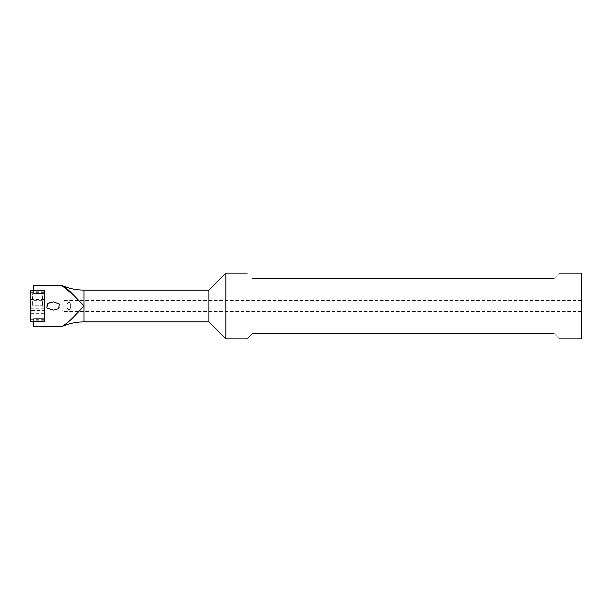 <?xml version="1.0" encoding="UTF-8"?>
<svg xmlns="http://www.w3.org/2000/svg" width="612" height="612" viewBox="0 0 612 612"><rect width="100%" height="100%" fill="white"/><g stroke="black" fill="none" stroke-linecap="round" stroke-linejoin="round"><path stroke-width="0.46" stroke-dasharray="3.06 2.29" d="M70.38 304.034L70.311 308.303L69.118 310.108L66.945 307.782L66.945 304.218L69.118 301.892L70.38 304.034M33.614 326.647L33.614 321.415L44.294 321.415L44.294 290.815L44.294 321.415L44.294 318.676L44.294 321.415L33.614 321.415L33.614 318.676L33.614 321.721M44.294 318.676L33.614 318.676L44.294 318.676L44.294 320.244L44.294 318.676M77.372 313.015L74.243 316.243C69.676 321.124 65.484 324.589 61.667 326.647M30.6 290.279L30.6 293.921L30.6 292.307L30.6 293.921L44.294 293.921L44.294 291.029L41.998 291.029L41.945 290.425L32.949 290.425L32.895 291.029L30.6 291.029L30.6 293.921L44.294 293.921L44.294 292.307L44.294 293.523L33.614 293.515L33.614 290.815L44.294 290.815L44.294 293.515L44.294 290.815L33.614 290.815L33.614 285.353M33.614 290.279L33.614 293.515L33.614 291.756L33.614 293.515L44.294 293.515L44.294 293.921L44.294 290.279M46.803 307.966L46.803 304.034L53.535 301.892L69.118 301.892L70.311 303.697L70.533 306.275L70.311 308.303L69.118 310.108L66.945 307.782L66.945 304.218L69.118 301.892L53.535 301.892L58.614 303.3L59.379 307.966L53.535 310.108L47.392 308.433M77.464 312.923L84.012 306L74.243 295.757M208.883 290.111L208.883 321.889M252.725 333.387C245.557 340.563 245.557 340.563 252.725 333.387L554.013 333.387C561.181 340.563 561.181 340.563 554.013 333.387M225.866 338.864L225.866 273.136M581.4 338.864L581.4 273.136M581.4 308.624L581.4 300.523L581.4 308.624M554.013 278.613C561.181 271.437 561.181 271.437 554.013 278.613L252.725 278.613M62.095 303.376L62.095 311.477L62.095 303.376M44.294 303.192L44.294 313.65L44.294 303.192M30.6 303.192L30.6 313.65L30.6 303.192M30.6 321.721L30.6 318.079L44.294 318.079L44.294 308.815L30.6 308.815L30.6 310.498L44.294 310.498M44.294 321.721L44.294 318.079M30.6 318.079L30.6 310.498M41.945 290.425L42.725 300.66L32.176 300.66L32.949 290.425M44.294 291.029L44.294 308.815M41.998 291.029L42.733 307.109L44.294 307.109M42.733 307.109L42.748 305.12L32.107 305.227L42.786 305.227L42.939 306L42.725 300.66M32.895 291.029L32.161 307.109L32.107 305.227L31.954 306L42.939 306L31.954 306L32.176 300.66M32.161 307.109L30.6 307.109L30.6 291.029M30.6 308.815L30.6 307.109M42.939 306L42.786 305.227L32.107 305.227L31.954 306M84.012 321.889L84.012 290.111M41.945 290.983L42.679 307.063M32.949 290.983L32.222 307.063M69.118 310.108L53.535 310.108L69.118 310.108M44.294 320.244L33.614 320.244M44.294 291.756L33.614 291.756M581.4 311.477L62.095 311.477M581.4 300.523L62.095 300.523M30.6 299.513L44.294 299.513M30.6 313.65L44.294 313.65M30.6 292.307L44.294 292.307M30.6 319.693L44.294 319.693"/><path stroke-width="0.92" d="M59.379 304.034L58.614 308.7L53.535 310.108L46.803 307.966L47.881 303.254L53.535 301.892L59.379 304.034M74.243 295.757L61.667 285.353C65.484 287.411 69.676 290.876 74.243 295.757L84.012 306L76.561 313.857C71.145 319.831 66.18 324.1 61.667 326.647L33.614 326.647L33.614 321.721M84.012 290.111L84.012 321.889L208.883 321.889L208.883 290.111L84.012 290.111C76.225 290.096 68.781 288.504 61.667 285.353L33.614 285.353L33.614 290.279M47.392 308.433L46.803 307.966M554.013 333.387C561.181 340.563 561.181 340.563 554.013 333.387L252.725 333.387C245.557 340.563 245.557 340.563 252.725 333.387M208.883 290.111L225.866 273.136L225.866 338.864L247.248 338.864M559.49 273.136L581.4 273.136L581.4 338.864L559.49 338.864M554.013 278.613C561.181 271.437 561.181 271.437 554.013 278.613L252.725 278.613C245.557 271.437 245.557 271.437 252.725 278.613C245.557 271.437 245.557 271.437 252.725 278.613M30.6 290.279L44.294 290.279L44.294 321.721L30.6 321.721L30.6 290.279M84.012 321.889C76.225 321.904 68.781 323.496 61.667 326.647M208.883 321.889L225.866 338.864M225.866 273.136L247.248 273.136"/></g></svg>
